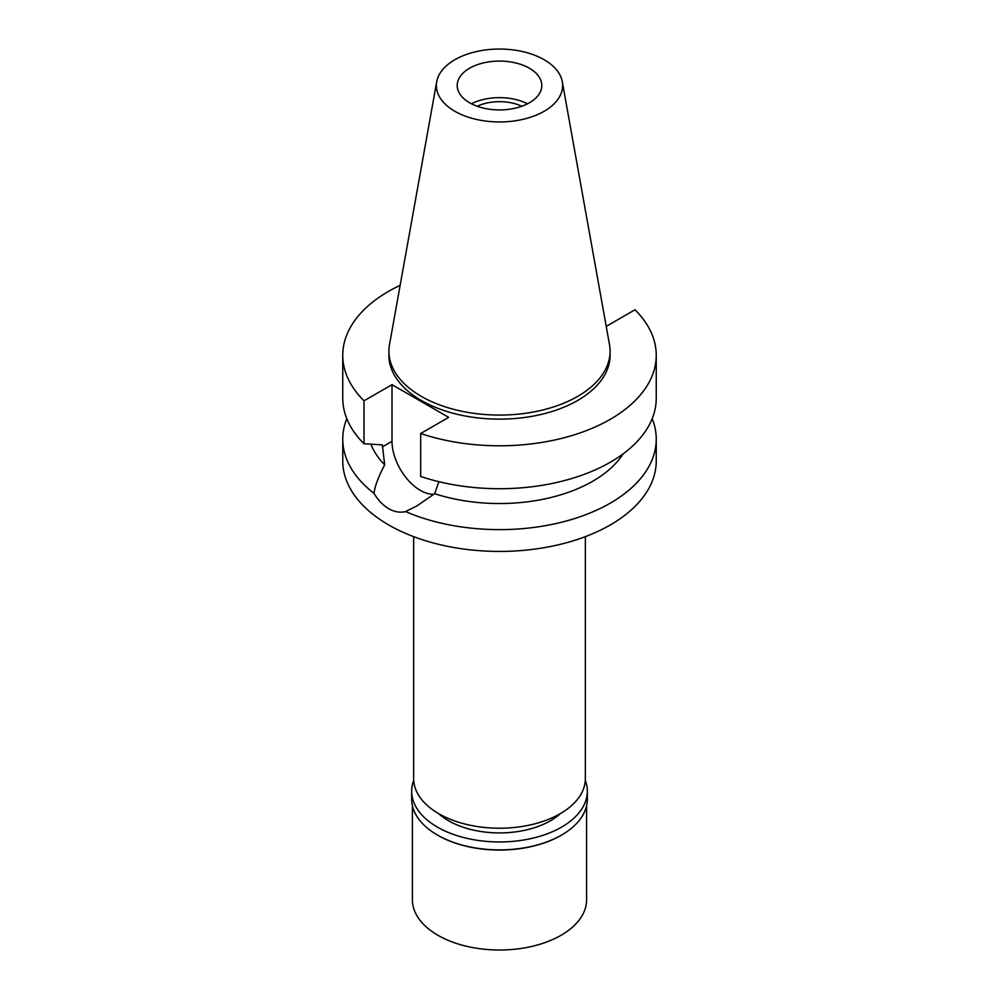 <?xml version="1.0" encoding="UTF-8"?>
<svg xmlns="http://www.w3.org/2000/svg" width="999" height="999" viewBox="0 0 999 999"><rect width="100%" height="100%" fill="white"/><g stroke="black" fill="none" stroke-linecap="round" stroke-linejoin="round"><path stroke-width="1.5" d="M544.143 111.276A63.137 36.451 180 0 1 472.365 118.419A63.137 36.451 180 0 1 436.7 81.743A63.137 36.451 180 0 1 454.857 59.728A63.137 36.451 180 0 1 520.616 51.149A63.137 36.451 180 0 1 562.3 81.743A63.137 36.451 180 0 1 544.143 111.276M562.3 81.743L609.502 344.643A110.589 63.849 180 0 1 610.089 351.223A110.589 63.849 180 0 1 577.697 396.378A110.589 63.849 180 0 1 457.18 410.214A110.589 63.849 180 0 1 388.911 351.223A110.589 63.849 180 0 1 389.498 344.643L436.7 81.743M469.592 68.232A42.295 24.426 0 0 0 457.205 85.502A42.295 24.426 0 0 0 483.316 108.067A42.295 24.426 0 0 0 529.408 102.772A42.295 24.426 0 0 0 541.795 85.502A42.295 24.426 0 0 0 515.684 62.949A42.295 24.426 0 0 0 469.592 68.232M471.466 103.784A42.295 24.426 180 0 1 527.534 103.784M521.803 106.256A35.327 20.392 0 0 0 477.197 106.256M413.661 536.65L413.661 778.658A85.839 49.563 0 0 0 466.645 824.45A85.839 49.563 0 0 0 560.202 813.698A85.839 49.563 0 0 0 585.339 778.658L585.339 536.65M342.757 439.135L342.757 460.926A156.743 90.497 0 0 0 439.51 544.542A156.743 90.497 0 0 0 610.339 524.925A156.743 90.497 0 0 0 656.243 460.926L656.243 439.135A156.743 90.497 180 0 1 610.339 503.121A156.743 90.497 180 0 1 405.569 511.588C400.025 512.887 394.393 511.913 388.661 508.666C382.992 505.332 378.109 500.237 374.013 493.356A156.743 90.497 180 0 1 342.757 439.135A156.743 90.497 180 0 1 346.803 418.681M606.043 325.387L606.992 325.936L634.989 309.777A156.743 90.497 180 0 1 656.243 355.294L656.243 398.214A156.743 90.497 0 0 1 610.339 462.212A156.743 90.497 0 0 1 420.666 476.436L420.666 433.516L448.651 417.357L392.008 384.652L364.011 400.799A156.743 90.497 180 0 1 342.757 355.294L342.757 398.214A156.743 90.497 0 0 0 364.011 443.731L382.33 444.88L384.69 464.847C378.434 476.685 374.875 486.188 374.013 493.356M433.966 494.218A40.06 23.127 60 0 1 420.329 490.384A40.06 23.127 60 0 1 392.008 441.321L392.008 384.652M405.569 511.588L416.67 506.043L434.64 493.693L438.911 481.68M370.879 444.18A131.868 76.136 0 0 0 384.69 464.847M652.197 418.681A156.743 90.497 180 0 1 656.243 439.135M434.64 493.693A131.868 76.136 0 0 0 592.744 481.231A131.868 76.136 0 0 0 623.176 453.821M656.243 355.294A156.743 90.497 180 0 1 610.339 419.28A156.743 90.497 180 0 1 420.666 433.516M342.757 355.294A156.743 90.497 180 0 1 388.661 291.296A156.743 90.497 180 0 1 400.149 285.289M388.911 351.223L388.911 355.294A110.589 63.849 0 0 0 457.18 414.285A110.589 63.849 0 0 0 577.697 400.437A110.589 63.849 0 0 0 610.089 355.294L610.089 351.223M364.011 400.799L364.011 443.731M438.561 813.561A72.153 41.658 0 0 0 550.524 820.716A72.153 41.658 0 0 0 560.439 813.561M412.412 805.781L412.412 899.737A87.088 50.275 0 0 0 466.171 946.19A87.088 50.275 0 0 0 561.076 935.289A87.088 50.275 0 0 0 586.588 899.737L586.588 805.781M585.289 780.381A87.825 50.712 180 0 1 587.325 791.258A87.825 50.712 180 0 1 561.6 827.11A87.825 50.712 180 0 1 465.884 838.099A87.825 50.712 180 0 1 411.675 791.258L411.675 799.175A87.825 50.712 0 0 0 437.4 835.039A87.825 50.712 0 0 0 561.6 835.039L561.076 835.339A87.088 50.275 180 0 1 437.924 835.339A87.088 50.275 180 0 1 437.662 835.189M561.076 835.339L561.6 835.039A87.825 50.712 0 0 0 587.325 799.175L587.325 791.258M411.675 791.258A87.825 50.712 180 0 1 413.711 780.381M382.33 446.903L392.008 441.321"/></g></svg>

